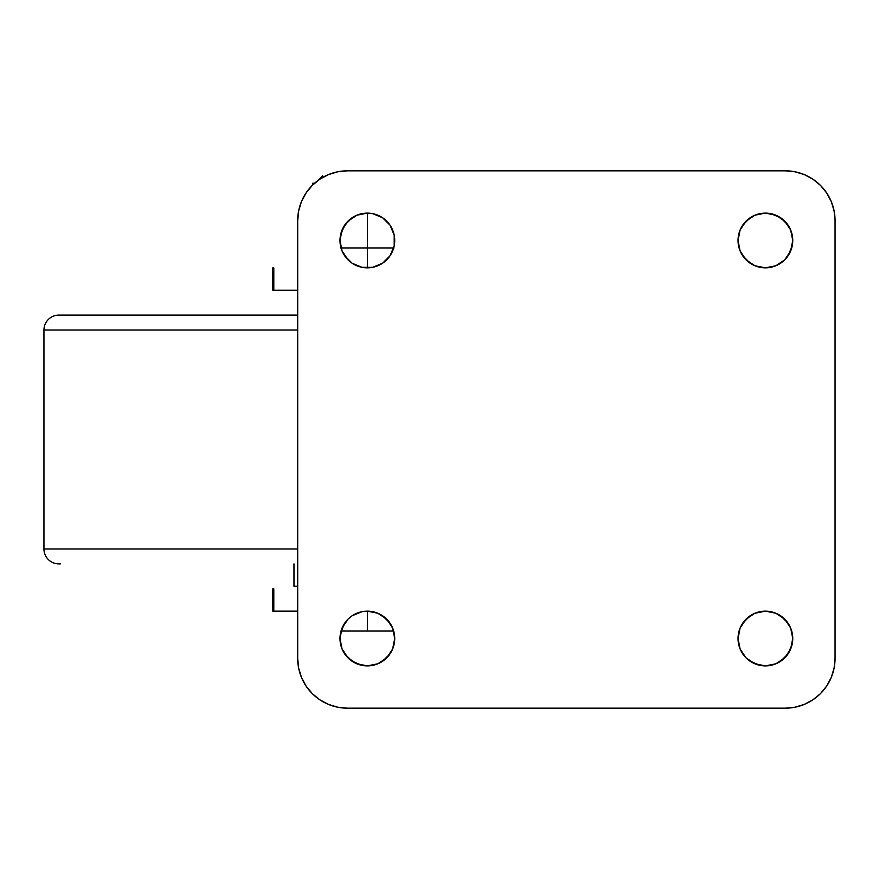 <?xml version="1.0" encoding="UTF-8"?>
<svg xmlns="http://www.w3.org/2000/svg" width="879" height="879" viewBox="0 0 879 879"><rect width="100%" height="100%" fill="white"/><g stroke="black" fill="none" stroke-linecap="round" stroke-linejoin="round"><path stroke-width="1.32" d="M393.682 247.944L367.356 247.944L367.356 267.842A27.37 27.37 0 0 1 339.986 240.483A27.37 27.37 0 0 1 367.356 213.114L356.885 215.201L348.007 221.134L342.074 230.012L339.986 240.483L342.074 250.954L348.007 259.832L352.149 263.239L362.016 267.326L372.696 267.326L382.563 263.239L390.111 255.679L394.199 245.823L394.199 235.143L390.111 225.277L382.563 217.728L372.696 213.641L367.356 213.114L356.885 215.201M367.356 611.158L367.356 631.056L393.682 631.056L341.03 631.056L367.356 631.056L367.356 611.158L362.016 611.674L352.149 615.761L348.007 619.168L342.074 628.045L339.986 638.517L342.074 648.988L348.007 657.866L356.885 663.799L367.356 665.886A27.37 27.37 0 0 1 339.986 638.517A27.37 27.37 0 0 1 367.356 611.158A27.37 27.37 0 0 1 394.726 638.517A27.37 27.37 0 0 1 367.356 665.886L377.827 663.799L386.705 657.866L392.638 648.988L394.726 638.517L392.638 628.045L386.705 619.168L377.827 613.234L367.356 611.158M765.389 665.886A27.37 27.37 0 0 1 738.03 638.517A27.37 27.37 0 0 1 765.389 611.158L754.918 613.234L746.04 619.168L740.107 628.045L738.03 638.517L740.107 648.988L746.04 657.866L754.918 663.799L765.389 665.886L775.86 663.799L784.738 657.866L790.671 648.988L792.759 638.517L790.671 628.045L784.738 619.168L775.86 613.234L765.389 611.158A27.37 27.37 0 0 1 792.759 638.517A27.37 27.37 0 0 1 765.389 665.886L775.86 663.799M765.389 267.842A27.37 27.37 0 0 1 738.03 240.483A27.37 27.37 0 0 1 765.389 213.114L754.918 215.201L746.04 221.134L740.107 230.012L738.03 240.483L740.107 250.954L746.04 259.832L754.918 265.766L765.389 267.842L775.86 265.766L784.738 259.832L790.671 250.954L792.759 240.483L790.671 230.012L784.738 221.134L775.86 215.201L765.389 213.114A27.37 27.37 0 0 1 792.759 240.483A27.37 27.37 0 0 1 765.389 267.842M58.871 563.889A14.921 14.921 0 0 1 43.95 548.957L43.95 330.043A14.921 14.921 0 0 1 58.871 315.111L297.695 315.111L58.871 315.111A14.921 14.921 0 0 0 43.95 330.043L297.695 330.043L43.95 330.043L43.95 548.957L297.695 548.957L43.95 548.957A14.921 14.921 0 0 0 58.871 563.889L60.365 563.889M340.7 247.944L394.012 247.944M272.886 588.765L273.798 588.765L272.82 588.765L272.82 611.158L273.798 611.158L273.798 588.765L273.798 611.158L272.886 611.158M297.695 586.271L293.971 586.271L297.695 586.271M785.299 170.823L795.001 171.779L804.34 174.613L812.932 179.206L820.481 185.392L826.667 192.94L831.259 201.544L834.094 210.872L835.05 220.574L835.05 658.426L834.094 668.128L831.259 677.456L826.667 686.059L820.481 693.608L812.932 699.794L804.34 704.387L795.001 707.221L785.299 708.177L347.458 708.177L337.745 707.221L328.416 704.387L319.813 699.794L312.276 693.608L306.079 686.059L301.486 677.456L298.651 668.128L297.695 658.426L297.695 220.574L298.651 210.872L301.486 201.544L306.079 192.94L312.276 185.392L319.813 179.206L328.416 174.613L337.745 171.779L347.458 170.823L785.299 170.823A49.751 49.751 0 0 1 835.05 220.574L835.05 658.426A49.751 49.751 0 0 1 785.299 708.177L347.458 708.177A49.751 49.751 0 0 1 297.695 658.426L297.695 220.574A49.751 49.751 0 0 1 347.458 170.823L785.299 170.823L795.001 171.779M835.05 658.426L834.094 668.128M347.458 708.177L337.745 707.221M297.695 220.574L298.651 210.872M348.007 619.168L344.601 623.321L340.514 633.177M339.986 638.517L342.074 648.988M344.601 653.723L352.149 661.272L362.016 665.359L367.356 665.886M372.696 665.359L377.827 663.799M382.563 661.272L390.111 653.723M390.111 623.321L382.563 615.761M750.194 615.761L742.645 623.321M746.04 657.866L750.194 661.272L760.049 665.359M780.596 661.272L788.144 653.723L792.232 643.857L792.759 638.517M792.232 633.177L790.671 628.045M788.144 623.321L780.596 615.761M760.049 213.641L754.918 215.201M750.194 217.728L742.645 225.277M742.645 255.679L750.194 263.239M784.738 259.832L788.144 255.679L792.232 245.823M792.759 240.483L790.671 230.012M788.144 225.277L780.596 217.728L770.729 213.641L765.389 213.114M352.149 217.728L344.601 225.277L340.514 235.143L339.986 240.483M340.514 245.823L342.074 250.954M344.601 255.679L352.149 263.239M382.563 263.239L390.111 255.679M386.705 221.134L382.563 217.728L372.696 213.641M367.356 213.114L367.356 247.944L367.356 213.114A27.37 27.37 0 0 1 394.726 240.483A27.37 27.37 0 0 1 367.356 267.842L367.356 247.944L341.03 247.944M272.886 267.842L273.798 267.842L272.82 267.842L272.82 290.235L273.798 290.235L273.798 267.842L273.798 290.235L297.695 290.235M297.695 611.158L273.798 611.158M272.886 290.235L273.798 290.235M312.627 183.261L312.627 185.04L312.627 183.261L314.539 183.261L312.627 183.261M293.971 563.889L293.971 586.271M317.605 180.777L322.571 175.8"/></g></svg>
